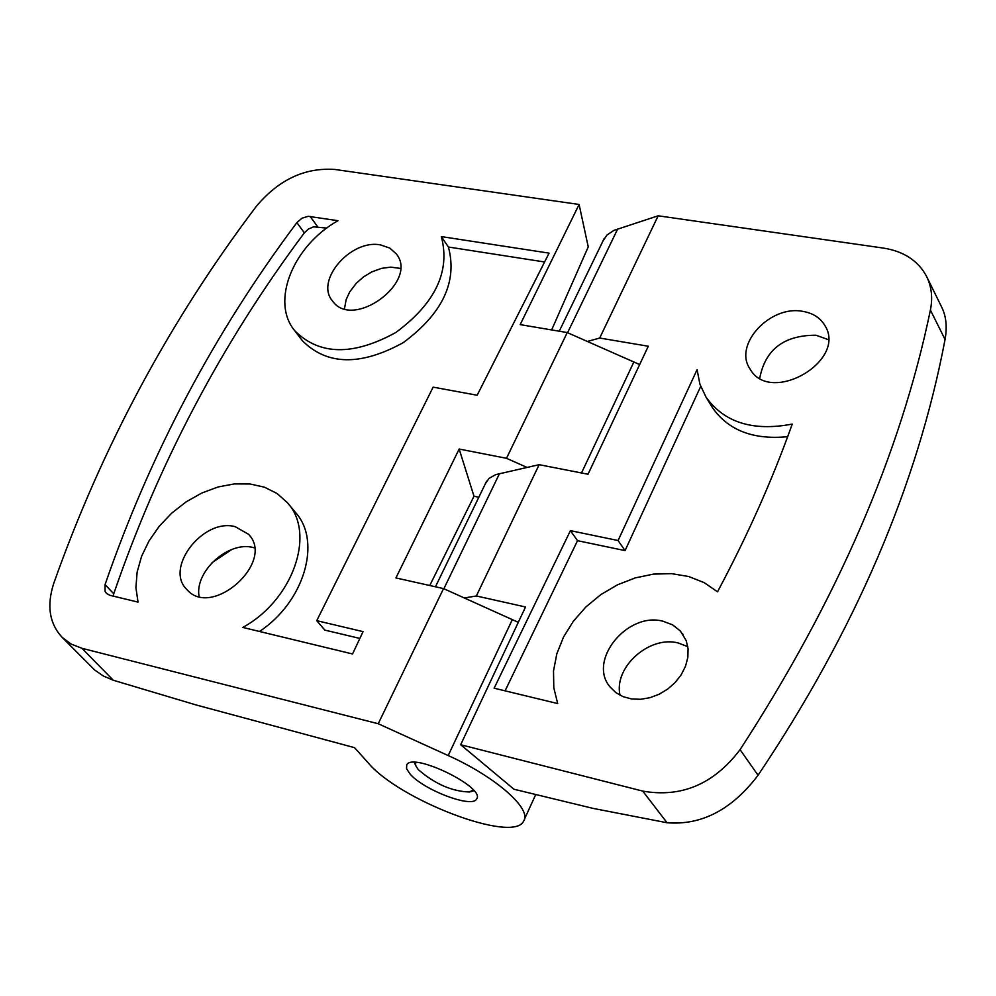 <?xml version="1.0" encoding="UTF-8"?>
<svg xmlns="http://www.w3.org/2000/svg" width="996" height="996" viewBox="0 0 996 996"><rect width="100%" height="100%" fill="white"/><g stroke="black" fill="none" stroke-linecap="round" stroke-linejoin="round"><path stroke-width="1.49" d="M602.767 241.393L606.85 235.143L613.872 230.4L658.169 215.796L883.614 248.116C903.534 251.278 917.752 260.491 926.243 275.768C931.534 286.101 932.916 297.53 930.401 310.055C900.645 453.591 837.2 600.127 740.065 749.664C713.933 784.089 681.501 797.896 642.756 791.11L460.675 744.734L513.973 789.243L593.143 808.403L667.071 822.758C701.595 825.485 731.936 809.648 758.068 775.262C855.103 630.456 917.428 485.189 945.055 339.462C947.345 326.713 946.138 315.769 941.432 306.644M485.413 483.645L489.061 478.354L495.771 474.606L539.135 464.684L588.026 474.245L648.284 346.235L599.704 338.042L658.169 215.796M464.335 597.961L476.362 595.969L539.135 464.684M557.685 703.562L494.141 688.199L570.409 530.656L618.08 540.542L697.1 369.628L699.877 384.095L706.064 397.205C724.353 422.59 753.076 431.554 792.243 424.084C772.473 479.599 747.56 535.499 717.531 591.811L704.16 582.623L688.622 576.497L671.528 573.634L653.525 574.107L635.311 577.879L617.557 584.789L600.912 594.562L586.009 606.85L573.385 621.193L563.524 637.054L556.814 653.862L553.515 670.98L553.801 687.763L557.685 703.562M663.062 621.255C627.368 611.457 587.354 660.684 610.05 686.929L615.827 692.593L623.085 696.665L631.476 698.943L640.602 699.292L650.002 697.686L659.215 694.212L667.768 689.033L675.238 682.409L681.264 674.666L685.522 666.2L687.838 657.422L688.074 648.794L686.256 640.714L680.417 631.041L672.686 624.89L663.062 621.255M802.838 311.375C770.232 304.751 733.205 344.703 749.926 368.769C769.958 405.833 847.758 360.925 824.813 325.406C820.218 317.774 812.898 313.105 802.838 311.375M476.362 595.969L525.527 606.987L460.675 744.734M587.403 341.441L599.704 338.042M828.261 339.624L815.973 335.229C784.001 335.191 765.264 349.496 759.761 378.131M687.8 646.653L678.201 642.98C649.33 635.224 613.362 667.494 620.072 695.27M505.072 690.851L577.518 540.679L570.409 530.656M577.518 540.679L625.052 550.614L618.08 540.542M625.052 550.614L700.686 386.436M787.674 436.671C753.387 440.033 728.337 430.384 712.526 407.75L711.343 405.82M415.743 762.45L415.606 765.438L418.245 769.597C435.028 784.089 452.221 791.559 469.826 791.994L473.063 789.703M639.656 364.548L567.247 332.564L506.503 458.297L459.156 449.034L473.996 496.245L429.774 585.524M567.247 332.564L520.173 324.621L579.099 204.466L588.238 246.871L551.647 329.937M62.2 637.403L94.62 669.959L103.26 675.948L113.32 680.256L81.896 648.284L71.114 644.051L62.2 637.403C49.389 623.583 46.563 605.618 53.709 583.482C102.102 446.793 169.581 321.16 256.121 206.608C278.544 179.728 304.813 167.353 334.955 169.469L579.099 204.466M81.896 648.284L378.231 723.743L443.531 588.599L395.935 577.929L459.156 449.034M235.218 526.685C203.333 517.746 164.228 567.969 186.75 589.395C211.662 619.288 275.855 561.893 248.552 534.292L235.218 526.685M380.646 244.954C351.053 238.741 314.773 280.561 332.415 300.854C352.634 330.697 419.192 281.856 396.346 253.955L389.71 248.054L380.646 244.954M363.042 631.626L352.547 653.974L242.763 627.43C293.148 600.053 316.106 533.333 287.334 502.631L277.1 493.506L264.5 487.218L250.071 483.981L234.396 483.907L218.087 486.957L201.815 493.02L186.19 501.822L171.822 513.027L159.285 526.199L149.064 540.828L141.569 556.353L137.124 572.165L135.917 587.628L138.046 602.119L109.896 595.309L106.423 593.379L105.066 591.338L105.066 584.59C150.321 453.529 214.252 332.876 296.883 222.631L302.012 218.174L308.2 216.319L337.968 220.701C293.011 245.8 270.352 301.8 294.791 330.784C319.467 355.41 353.157 355.97 395.86 332.465C435.364 303.245 450.516 271.273 441.328 236.587L549.07 253.146L477.159 395.25L433.136 387.145L316.74 620.67L363.042 631.626M113.32 680.256L195.963 704.919L354.576 747.672L368.022 762.687C399.172 800.137 513.04 843.537 523.498 821.302C532.736 809.536 495.921 776.868 448.188 755.553L378.231 723.743M473.996 496.245L478.827 497.241M231.819 549.481L211.999 562.678M409.792 773.668C422.852 789.753 472.253 808.59 476.574 799.029C486.285 787.799 412.879 751.843 406.742 764.816L406.53 768.588L409.792 773.668M518.306 622.326L443.531 588.599M526.971 467.41L506.503 458.297M254.354 547.825L253.146 547.526C228.458 540.766 194.457 571.443 199.076 596.417M400.367 268.41L390.731 267.127L381.456 268.372L371.72 271.933L363.478 276.925L356.269 283.275L349.683 291.953L346.16 299.584L344.479 308.71M288.255 503.739L295.326 512.28C321.969 541.102 304.502 601.758 259.47 631.476M113.208 596.118L113.743 593.79C158.613 463.078 222.145 342.773 304.353 232.84L308.486 228.993L313.591 226.827L326.775 228.096M441.328 236.587L448.412 247.02C457.625 281.669 442.573 313.541 403.243 342.649C360.701 366.03 327.111 365.42 302.46 340.806L301.639 339.736M448.412 247.02L544.6 261.985M359.842 638.436L324.845 630.095L316.74 620.67M667.071 822.758L642.756 791.11M499.519 473.548L443.867 588.748M617.719 228.906L567.571 332.714M758.068 775.262L740.065 749.664M945.055 339.462L930.401 310.055M581.502 472.976L633.904 361.909M448.188 755.553L512.355 619.549M113.743 593.79L105.066 584.59M304.353 232.84L296.883 222.631M317.562 226.665L310.142 216.418M486.583 481.23L435.451 586.793M604.136 238.592L559.254 331.22M941.457 306.631L927.176 277.672M825.335 326.364L824.813 325.406M683.119 634.527L682.472 633.581M712.526 407.75L706.064 397.205M471.058 791.608L473.947 790.7M415.606 765.438L414.386 762.401M524.357 819.422L535.649 794.746M476.574 799.029L476.947 798.207M302.46 340.806L294.791 330.784"/></g></svg>
